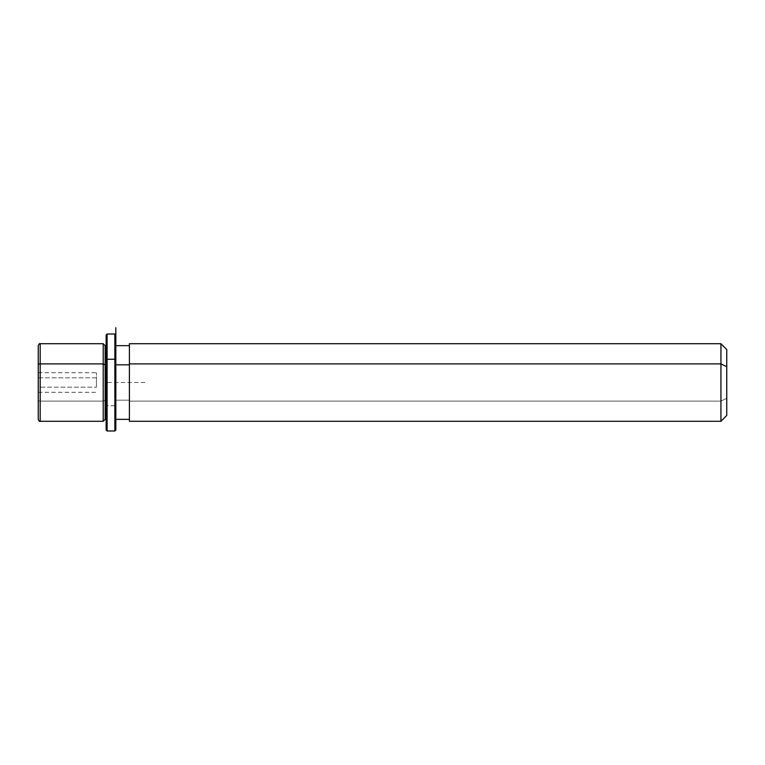 <?xml version="1.0" encoding="UTF-8"?>
<svg xmlns="http://www.w3.org/2000/svg" width="765" height="765" viewBox="0 0 765 765"><rect width="100%" height="100%" fill="white"/><g stroke="black" fill="none" stroke-linecap="round" stroke-linejoin="round"><path stroke-width="0.57" stroke-dasharray="3.83 2.87" d="M96.438 387.195L96.438 372.698L96.438 377.805L38.25 377.805L38.25 372.698L38.25 387.195L96.438 387.195L38.25 387.195L38.25 392.302L38.25 377.805L96.438 377.805L96.438 387.195M105.159 419.354L105.159 400.172L103.218 401.099L103.218 421.286L103.218 401.099L105.159 400.172L105.159 345.656L105.159 419.354M103.218 343.714L103.218 401.099L40.191 401.099L40.191 421.286L40.191 401.099L103.218 401.099L103.218 343.714M106.134 364.838L106.134 419.354L106.134 400.172L105.159 400.172L106.134 400.172L106.134 345.656L106.134 414.84L106.134 364.838M129.4 364.838L129.4 419.354L129.4 400.172L115.831 400.172L115.831 419.354L115.831 345.656L115.831 400.172L129.4 400.172L129.4 345.656L129.4 414.84L129.4 364.838M129.4 419.354L129.4 363.901M129.4 343.714L129.4 401.099L720.936 401.099L720.936 343.714L720.936 401.099L129.4 401.099L129.4 421.286M726.75 415.472L726.75 398.307L720.936 401.099L720.936 421.286L720.936 401.099L726.75 398.307L726.75 349.529M726.75 366.693L726.75 398.307M38.25 345.656L38.25 364.838M38.25 377.805L38.25 387.195L38.25 377.805M40.191 343.714L40.191 401.099L40.191 343.714M38.25 400.172A1.941 0.928 180 0 0 40.191 401.099A1.941 0.928 0 0 1 38.25 400.172L38.25 419.354M106.134 419.354L106.134 359.722M106.134 334.984L106.134 405.278L107.1 405.746L107.1 430.982L107.1 405.746L106.134 405.278L106.134 430.016M107.1 405.746L107.1 334.018L107.1 405.746L114.855 405.746L114.855 334.018L114.855 405.746L107.1 405.746M115.831 359.722L115.831 419.354M115.831 364.838L115.831 414.84L115.831 364.838M114.855 430.982L114.855 405.746L114.855 430.982M115.831 345.656L115.831 430.016L115.831 405.278L114.855 405.746L115.831 405.278L115.831 334.984M144.92 382.5L106.134 382.5L106.134 421.286M38.25 372.698L96.438 372.698M38.25 392.302L96.438 392.302"/><path stroke-width="1.15" d="M103.218 363.901L105.159 364.838L105.159 419.354L105.159 364.838L103.218 363.901L103.218 343.714L103.218 421.286L103.218 363.901L40.191 363.901L103.218 363.901M106.134 345.656L105.159 345.656L105.159 364.838L106.134 364.838L105.159 364.838L105.159 345.656L103.218 343.714L40.191 343.714L40.191 363.901L40.191 343.714C39.713 343.227 39.063 343.868 38.25 345.656L38.25 400.172M115.831 364.838L129.4 364.838L115.831 364.838M129.4 363.901L129.4 343.714L720.936 343.714L726.75 349.529L726.75 366.693L720.936 363.901L720.936 421.286L129.4 421.286L129.4 363.901L720.936 363.901L720.936 343.714L720.936 363.901L129.4 363.901L129.4 419.354L115.831 419.354L115.831 359.722L115.831 430.016L115.831 327.707L115.831 345.656L129.4 345.656M720.936 363.901L726.75 366.693L726.75 415.472L720.936 421.286L720.936 363.901M726.75 398.307L726.75 366.693M38.25 364.838L38.25 419.354C39.101 421.161 39.751 421.811 40.191 421.286L40.191 363.901A1.941 0.928 180 0 0 38.25 364.838A1.941 0.928 0 0 1 40.191 363.901L40.191 421.286L103.218 421.286L105.159 419.354L106.134 419.354L106.134 359.722L107.1 359.254L107.1 430.982L107.1 359.254L106.134 359.722L106.134 334.984L107.1 334.018L107.1 359.254L107.1 334.018L114.855 334.018L114.855 359.254L107.1 359.254L114.855 359.254L114.855 430.982L114.855 359.254L115.831 359.722L114.855 359.254L114.855 334.018L115.831 334.984L115.831 359.722M115.831 430.016L114.855 430.982L107.1 430.982L106.134 430.016L106.134 359.722"/></g></svg>
